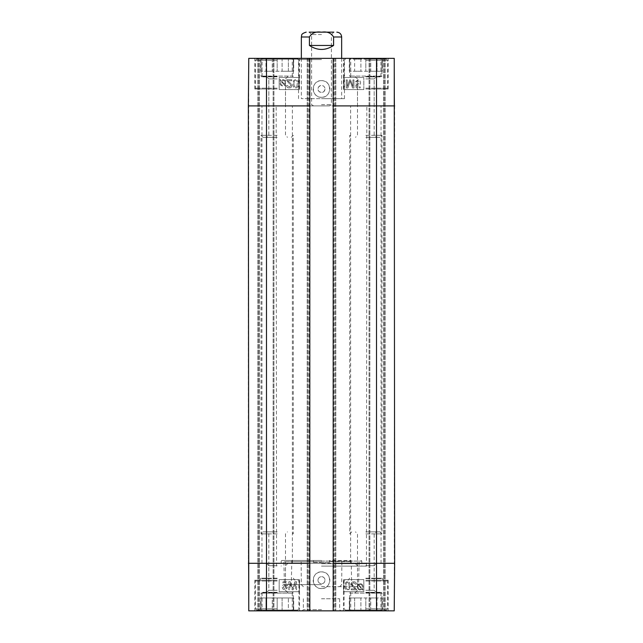 <?xml version="1.0" encoding="UTF-8"?>
<svg xmlns="http://www.w3.org/2000/svg" width="643" height="643" viewBox="0 0 643 643"><rect width="100%" height="100%" fill="white"/><g stroke="black" fill="none" stroke-linecap="round" stroke-linejoin="round"><path stroke-width="0.48" stroke-dasharray="3.21 2.41" d="M365.827 533.875L381.95 533.875L365.827 533.875M365.827 531.865L379.933 531.865L365.827 531.865M365.827 590.298L374.162 590.298L365.827 590.298M365.827 592.316L381.146 592.316L365.827 592.316M365.827 581.031L387.592 581.031L365.827 581.031M365.827 580.219L388.195 580.219L365.827 580.219M365.827 608.833L387.592 608.833L365.827 608.833M349.712 597.958L349.31 610.046L360.908 610.046L360.908 597.958L365.827 597.958L360.908 597.958L360.908 610.046L365.827 610.046L349.712 610.046L349.712 597.958L354.631 597.958L354.631 610.046L354.631 597.958L349.712 597.958L349.712 610.046L349.712 597.958L381.95 597.958L381.95 610.046L377.031 610.046L377.031 597.958L381.95 597.958L377.031 597.958L377.031 610.046L381.95 610.046L382.352 597.958L349.712 597.958L349.712 593.119L381.95 593.119L349.712 593.119L350.515 592.316M365.827 610.046L365.827 597.958L365.827 610.046L370.746 610.046L370.746 597.958L370.746 610.046L345.275 610.046L386.379 610.046L365.827 610.046M381.95 597.958L381.95 610.046L381.95 593.119L381.146 592.316M370.746 610.046L377.031 610.046L370.746 610.046M370.746 597.958L377.031 597.958L370.746 597.958M354.631 597.958L360.908 597.958L354.631 597.958M365.827 135.319L381.95 135.319L365.827 135.319M365.827 137.329L379.933 137.329L365.827 137.329M365.827 78.896L374.162 78.896L365.827 78.896M365.827 76.879L381.146 76.879L365.827 76.879M365.827 88.163L387.592 88.163L365.827 88.163M365.827 88.975L388.195 88.975L365.827 88.975M365.827 60.362L387.592 60.362L365.827 60.362M381.95 71.244L382.352 59.148L370.746 59.148L370.746 71.244L365.827 71.244L370.746 71.244L370.746 59.148L365.827 59.148L381.95 59.148L381.95 71.244L377.031 71.244L377.031 59.148L377.031 71.244L381.95 71.244L381.95 59.148L381.95 71.244L349.712 71.244L349.712 59.148L354.631 59.148L354.631 71.244L349.712 71.244L354.631 71.244L354.631 59.148L349.712 59.148L349.31 71.244L381.95 71.244L381.95 76.075L349.712 76.075L381.95 76.075L381.146 76.879M365.827 59.148L365.827 71.244L365.827 59.148L360.908 59.148L360.908 71.244L360.908 59.148L386.379 59.148L365.827 59.148M349.712 71.244L349.712 59.148L349.712 76.075L350.515 76.879M360.908 59.148L354.631 59.148L360.908 59.148M360.908 71.244L354.631 71.244L360.908 71.244M377.031 71.244L370.746 71.244L377.031 71.244M277.173 135.319L261.05 135.319L277.173 135.319M277.173 137.329L263.067 137.329L277.173 137.329M277.173 78.896L268.838 78.896L277.173 78.896M277.173 76.879L261.854 76.879L277.173 76.879M277.173 88.163L255.408 88.163L277.173 88.163M277.173 88.975L254.805 88.975L277.173 88.975M277.173 60.362L255.408 60.362L277.173 60.362M293.288 71.244L293.69 59.148L282.092 59.148L282.092 71.244L277.173 71.244L282.092 71.244L282.092 59.148L277.173 59.148L293.288 59.148L293.288 71.244L288.369 71.244L288.369 59.148L288.369 71.244L293.288 71.244L293.288 59.148L293.288 71.244L261.05 71.244L261.05 59.148L265.969 59.148L265.969 71.244L261.05 71.244L265.969 71.244L265.969 59.148L261.05 59.148L260.648 71.244L293.288 71.244L293.288 76.075L261.05 76.075L293.288 76.075L292.485 76.879M277.173 59.148L277.173 71.244L277.173 59.148L272.254 59.148L272.254 71.244L272.254 59.148L297.725 59.148L256.621 59.148L277.173 59.148M261.05 71.244L261.05 59.148L261.05 76.075L261.854 76.879M272.254 59.148L265.969 59.148L272.254 59.148M272.254 71.244L265.969 71.244L272.254 71.244M288.369 71.244L282.092 71.244L288.369 71.244M321.5 34.569L311.59 34.569L321.5 34.569M321.5 32.15L333.83 32.15L321.5 32.15M321.5 104.688L331.41 104.688L321.5 104.688M313.607 105.894L311.59 104.688L311.59 34.569L309.17 32.15L333.83 32.15L331.41 34.569L331.41 104.688L329.393 105.894L313.607 105.894L329.393 105.894M309.412 45.452C317.473 50.773 325.527 50.773 333.588 45.452L333.588 36.989C331.081 32.881 327.054 31.29 321.5 32.214C315.946 31.29 311.919 32.881 309.412 36.989L309.412 45.452L333.588 45.452M341.65 58.344L341.65 98.644L301.35 98.644L341.65 98.644M356.302 82.103L357.854 80.576L359.566 82.545L357.846 84.378L355.442 83.719L356.23 87.858L360.233 87.858L360.233 86.909L357.018 86.909L356.584 84.747L358.103 85.254C359.646 85.149 360.482 84.273 360.61 82.642L359.976 80.745L357.862 79.764L355.266 82.015L356.302 82.103L357.854 80.576L359.566 82.545L357.846 84.378L355.442 83.719L356.23 87.858L360.233 87.858L360.233 86.909L357.018 86.909L356.584 84.747L358.103 85.254C359.646 85.149 360.482 84.273 360.61 82.642L359.976 80.745L357.862 79.764L355.266 82.015L356.302 82.103M346.255 87.962L347.863 87.962L350.154 81.058L352.525 87.962L353.955 87.962L353.955 79.901L352.927 79.901L352.927 86.644L350.572 79.901L349.615 79.901L347.284 86.765L347.284 79.901L346.255 79.901L346.255 87.962L347.863 87.962L350.154 81.058L352.525 87.962L353.955 87.962L353.955 79.901L352.927 79.901L352.927 86.644L350.572 79.901L349.615 79.901L347.284 86.765L347.284 79.901L346.255 79.901L346.255 87.962M284.825 82.754L284.471 84.265L284.825 82.754C284.728 81.179 284.037 80.375 282.751 80.335C284.037 80.375 284.728 81.179 284.825 82.754M281.996 80.479L282.751 80.335L281.996 80.479M281.409 80.833L284.471 84.265L281.409 80.833M284.134 84.691L281.055 81.251L284.134 84.691L282.767 85.214C281.473 85.214 280.782 84.402 280.686 82.778L281.055 81.251L280.686 82.778C280.782 84.402 281.473 85.214 282.767 85.214L284.134 84.691M285.315 86.025L285.725 85.672L285.002 84.86L285.645 82.778C285.492 80.769 284.536 79.732 282.775 79.652L280.919 80.287L280.219 79.507L279.809 79.853L280.541 80.672L279.866 82.762C279.994 84.772 280.959 85.816 282.767 85.905L284.624 85.246L285.315 86.025L285.725 85.672L285.002 84.86L285.645 82.778C285.492 80.769 284.536 79.732 282.775 79.652L280.919 80.287L280.219 79.507L279.809 79.853L280.541 80.672L279.866 82.762C279.994 84.772 280.959 85.816 282.767 85.905L284.624 85.246L285.315 86.025M291.793 79.756L286.392 79.756L288.482 82.778C290.122 84.104 290.877 85.085 290.749 85.72L289.205 87.135L287.614 85.495L286.577 85.599C286.754 87.151 287.638 87.938 289.229 87.962C290.869 87.85 291.713 87.094 291.777 85.696C291.986 84.916 291.183 83.783 289.366 82.288L287.783 80.721L291.793 80.721L291.793 79.756L286.392 79.756L288.482 82.778C290.122 84.104 290.877 85.085 290.749 85.72L289.205 87.135L287.614 85.495L286.577 85.599C286.754 87.151 287.638 87.938 289.229 87.962C290.869 87.85 291.713 87.094 291.777 85.696C291.986 84.916 291.183 83.783 289.366 82.288L287.783 80.721L291.793 80.721L291.793 79.756M294.422 86.548L293.907 83.783L294.422 86.548L295.523 87.135L294.422 86.548M297.162 83.783C297.082 86.25 296.536 87.36 295.523 87.135C296.536 87.36 297.082 86.25 297.162 83.783C297.082 81.323 296.536 80.214 295.539 80.439C296.536 80.214 297.082 81.323 297.162 83.783M293.907 83.783C293.988 81.323 294.534 80.206 295.539 80.439C294.534 80.206 293.988 81.323 293.907 83.783M295.539 87.962C297.283 88.019 298.175 86.628 298.199 83.783C298.199 81.01 297.315 79.619 295.539 79.619L293.682 80.455L292.87 83.783C292.87 86.572 293.763 87.962 295.539 87.962C297.283 88.019 298.175 86.628 298.199 83.783C298.199 81.01 297.315 79.619 295.539 79.619L293.682 80.455L292.87 83.783C292.87 86.572 293.763 87.962 295.539 87.962M279.183 89.578L279.183 77.49L299.333 77.49L299.333 89.578L279.183 89.578L299.333 89.578L299.333 77.49L279.183 77.49L279.183 89.578M363.817 89.578L363.817 77.49L363.817 89.578L343.667 89.578L343.667 77.49L363.817 77.49L343.667 77.49L343.667 89.578L363.817 89.578M321.5 80.64C310.738 80.126 310.77 97.84 321.5 97.294C332.262 97.8 332.246 80.15 321.5 80.64M321.5 97.302A8.327 8.327 0 0 0 328.718 84.804A8.327 8.327 0 0 0 314.282 84.804A8.327 8.327 0 0 0 321.5 97.302M266.491 58.344L394.231 58.344L369.05 58.344L394.231 58.344L394.641 105.894L394.231 58.344L394.641 105.894L394.231 610.85L248.769 610.85L273.95 610.85L248.769 610.85L248.359 563.3L248.769 58.344L266.491 58.344L266.491 105.894L376.509 105.894L376.509 58.344M325.028 88.975C324.112 92.439 322.103 93.267 319.008 91.467C317.2 88.364 318.036 86.363 321.5 85.447A3.528 3.528 0 0 0 318.446 90.735A3.528 3.528 0 0 0 324.554 90.735A3.528 3.528 0 0 0 321.5 85.447C323.638 85.656 324.819 86.829 325.028 88.975M365.827 76.477L380.945 76.477L365.827 76.477M365.827 105.894L381.042 105.894L365.827 105.894M277.173 76.477L262.055 76.477L277.173 76.477M277.173 105.894L261.958 105.894L277.173 105.894M365.827 58.344L388.195 58.344L365.827 58.344M277.173 58.344L254.805 58.344L277.173 58.344M321.5 59.55L298.529 59.55L321.5 59.55M321.5 58.344L345.677 58.344L321.5 58.344M321.5 98.644L344.471 98.644L321.5 98.644M248.769 58.344L273.95 58.344L248.769 58.344L248.359 105.894L248.769 58.344M309.813 58.344L307.193 58.344L309.813 58.344L309.813 610.85L307.193 610.85L309.813 610.85M333.187 58.344L335.807 58.344L333.187 58.344L333.187 610.85L335.807 610.85L333.187 610.85M321.5 105.894L276.16 105.894L321.5 105.894M321.5 563.3L276.16 563.3L321.5 563.3M365.827 563.3L381.042 563.3L365.827 563.3M277.173 563.3L261.958 563.3L277.173 563.3M248.359 105.894L248.359 563.3L248.359 105.894L266.491 105.894L266.491 563.3L376.509 563.3L376.509 105.894L394.641 105.894M277.173 580.219L254.805 580.219L277.173 580.219M277.173 533.875L261.05 533.875L277.173 533.875M282.55 582.775L285.765 582.775L286.199 584.937L284.68 584.431C283.137 584.535 282.301 585.411 282.173 587.043L282.807 588.94L284.921 589.92L287.517 587.67L286.481 587.581L284.929 589.117L283.225 587.147L284.945 585.315L287.341 585.982L286.561 581.843L282.55 581.843L282.55 582.783L285.765 582.783L286.199 584.945L284.68 584.447C283.137 584.551 282.301 585.419 282.173 587.059L282.807 588.956L284.921 589.928L287.517 587.678L286.481 587.598L284.929 589.109L283.225 587.139L284.945 585.307L287.341 585.966L286.561 581.827L282.55 581.827L282.55 582.783M296.527 581.738L294.928 581.738L292.629 588.634L290.258 581.738L288.828 581.738L288.828 589.792L289.856 589.792L289.856 583.048L292.211 589.792L293.168 589.792L295.499 582.936L295.499 589.792L296.527 589.792L296.527 581.722L294.928 581.738M294.928 581.722L292.629 588.626L290.258 581.738M290.258 581.722L288.828 581.738M288.828 581.722L288.828 589.784L289.856 589.784L289.856 583.04L292.211 589.784L293.168 589.784L295.499 582.92L295.499 589.784L296.527 589.784L296.527 581.722M358.119 586.85L358.119 586.866C358.215 588.433 358.898 589.237 360.193 589.277C358.898 589.229 358.215 588.425 358.119 586.85M360.948 589.125L360.193 589.269L360.948 589.141M361.535 588.779L358.472 585.347L361.535 588.771M358.81 584.921L361.888 588.361L358.81 584.921L360.168 584.391C361.47 584.391 362.162 585.202 362.258 586.826L362.258 586.834C362.162 585.218 361.47 584.399 360.168 584.399L358.81 584.921M357.621 583.595L357.211 583.94L357.942 584.752L357.299 586.842C357.452 588.843 358.408 589.888 360.168 589.961L362.025 589.326L362.716 590.105L363.134 589.76L362.403 588.948L363.078 586.85C362.949 584.841 361.985 583.796 360.176 583.707L358.312 584.366L357.621 583.579L357.211 583.932L357.942 584.752M357.942 584.744L357.299 586.842M357.299 586.826C357.452 588.835 358.408 589.872 360.168 589.952L362.025 589.318L362.716 590.097L363.134 589.752L362.403 588.932L363.078 586.842C362.949 584.833 361.985 583.788 360.176 583.699L358.312 584.358L357.621 583.579M351.231 589.864L356.56 589.864L354.494 586.882C352.878 585.572 352.139 584.608 352.268 583.981L353.779 582.59L355.354 584.206L356.375 584.101C356.198 582.566 355.33 581.786 353.754 581.77C352.147 581.883 351.311 582.63 351.247 584.005L351.247 584.005C351.038 584.776 351.834 585.894 353.626 587.364L355.185 588.908L351.231 588.908L351.231 589.864L356.56 589.864L354.494 586.874C352.878 585.564 352.139 584.591 352.268 583.973L353.779 582.574L355.354 584.19L356.375 584.085C356.198 582.558 355.33 581.778 353.754 581.762C352.147 581.875 351.311 582.614 351.247 583.997C351.038 584.76 351.834 585.886 353.626 587.348L355.185 588.9L351.231 588.9L351.231 589.848M356.56 589.848L356.439 589.165L356.56 589.848M348.643 583.153L349.149 585.886L348.643 583.169L347.55 582.59C346.553 582.365 346.014 583.458 345.934 585.886L345.934 585.886C346.014 583.45 346.553 582.349 347.55 582.574L348.643 583.169M347.541 589.173C346.553 589.398 346.022 588.297 345.934 585.877C346.022 588.313 346.553 589.406 347.541 589.189C348.53 589.414 349.069 588.313 349.149 585.886C349.069 588.305 348.53 589.406 347.541 589.173L347.541 589.189M347.541 581.77C345.821 581.714 344.945 583.088 344.921 585.886L344.921 585.886C344.913 588.618 345.789 589.993 347.541 590.001L349.374 589.165L350.17 585.886C350.17 583.137 349.294 581.77 347.541 581.77C345.821 581.706 344.945 583.072 344.921 585.877C344.913 588.61 345.789 589.985 347.541 589.985L349.374 589.157L350.17 585.877C350.17 583.129 349.294 581.754 347.541 581.762L347.541 581.77M363.817 579.6L363.817 591.689L343.667 591.689L343.667 579.6L363.817 579.6L343.667 579.616L343.667 591.705L363.817 591.705L363.817 579.616M299.333 579.6L299.333 591.689L279.183 591.689L279.183 579.6L299.333 579.6L279.183 579.616L279.183 591.705L299.333 591.705L299.333 579.616M313.438 561.685L313.438 560.479L313.438 562.488L313.438 560.479L313.438 561.685L291.496 561.685L313.438 561.685M313.438 562.488L329.562 562.488L313.438 562.488M329.562 562.488L329.562 560.479L329.562 562.488L321.5 562.488L329.562 562.488M329.562 560.479L329.562 561.685L329.562 560.479L351.174 560.479L329.562 560.479M329.562 561.685L351.504 561.685L329.562 561.685M313.438 560.479L291.826 560.479L313.438 560.479M321.5 571.884C310.738 571.378 310.77 589.084 321.5 588.546C332.262 589.052 332.246 571.402 321.5 571.884M321.5 588.554A8.327 8.327 0 0 0 328.718 576.056A8.327 8.327 0 0 0 314.282 576.056A8.327 8.327 0 0 0 321.5 588.554M317.972 580.227C318.181 578.081 319.354 576.908 321.5 576.699C326.049 576.482 326.049 583.965 321.5 583.748C319.362 583.539 318.189 582.365 317.972 580.227A3.528 3.528 0 0 0 321.5 583.748A3.528 3.528 0 0 0 325.028 580.219A3.528 3.528 0 0 0 321.5 576.699A3.528 3.528 0 0 0 317.972 580.227M365.827 592.717L380.945 592.717L365.827 592.717M365.827 565.711L374.162 565.711L365.827 565.711M277.173 592.717L262.055 592.717L277.173 592.717M277.173 590.298L268.838 590.298L277.173 590.298M277.173 565.711L268.838 565.711L277.173 565.711M365.827 610.85L388.195 610.85L365.827 610.85M277.173 610.85L254.805 610.85L277.173 610.85M321.5 609.644L303.367 609.644L321.5 609.644M321.5 610.85L340.846 610.85L321.5 610.85M321.5 598.762L339.633 598.762L321.5 598.762M394.231 610.85L369.05 610.85L394.231 610.85L394.641 563.3L394.231 610.85M321.5 561.685L284.206 561.685L321.5 561.685M321.5 560.479L281.803 560.479L321.5 560.479M321.5 561.082L361.8 561.082L321.5 561.082M321.5 566.121L366.438 566.121L321.5 566.121M321.5 563.702L366.438 563.702L321.5 563.702M321.5 586.673L356.576 586.673L321.5 586.673M335.807 58.344L335.807 610.85L335.807 58.344M307.193 58.344L307.193 610.85L307.193 58.344M273.95 58.344L273.95 610.85L273.95 58.344M258.631 58.344L258.631 610.85L258.631 58.344M248.359 563.3L248.769 610.85L248.359 563.3L266.491 563.3L266.491 610.85M369.05 58.344L369.05 610.85L369.05 58.344M384.369 58.344L384.369 610.85L384.369 58.344M277.173 608.833L255.408 608.833L277.173 608.833M277.173 610.046L256.621 610.046L297.725 610.046L277.173 610.046L288.369 610.046L288.369 597.958L282.092 597.958L293.69 597.958L288.369 597.958L288.369 610.046L282.092 610.046L282.092 597.958L277.173 597.958L282.092 597.958L282.092 610.046L272.254 610.046L272.254 597.958L265.969 597.958L265.969 610.046L272.254 610.046L265.969 610.046L265.969 597.958L277.173 597.958L272.254 597.958L272.254 610.046L277.173 610.046L277.173 597.958L260.648 597.958L293.288 597.958L277.173 597.958L277.173 610.046M277.173 592.316L261.854 592.316L277.173 592.316M261.05 597.958L260.648 610.046L261.05 597.958L261.05 610.046L265.969 610.046L261.05 610.046L261.05 593.119L293.288 593.119L261.05 593.119L261.854 592.316M293.288 597.958L293.69 610.046L288.369 610.046L293.288 610.046L293.288 593.119L292.485 592.316M277.173 581.031L255.408 581.031L277.173 581.031M277.173 531.865L263.067 531.865L277.173 531.865M277.173 578.21L261.05 578.21L277.173 578.21M365.827 578.21L381.95 578.21L365.827 578.21M301.35 36.989L309.412 36.989M333.588 36.989L341.65 36.989M376.509 610.85L376.509 563.3L394.641 563.3M321.5 584.672L284.407 584.672L321.5 584.672M335.003 58.344L335.003 610.85L335.003 58.344M307.997 58.344L307.997 610.85L307.997 58.344M309.01 58.344L309.01 610.85M333.99 58.344L333.99 610.85M273.138 58.344L273.138 610.85L273.138 58.344M259.442 58.344L259.442 610.85L259.442 58.344M257.827 58.344L257.827 610.85L257.827 58.344M369.862 58.344L369.862 610.85L369.862 58.344M383.558 58.344L383.558 610.85L383.558 58.344M385.173 58.344L385.173 610.85L385.173 58.344M277.173 578.612L261.05 578.612L277.173 578.612M365.827 578.612L381.95 578.612L365.827 578.612M351.721 531.865L349.712 533.875L349.712 135.319L351.721 137.329M379.933 531.865L381.95 533.875L381.95 135.319L379.933 137.329M355.081 563.3L357.5 565.711L357.5 590.298L355.483 592.316M376.581 563.3L374.162 565.711L374.162 590.298L376.171 592.316M376.581 592.717L374.162 590.298L374.162 533.875L376.171 531.865M355.081 592.717L357.5 590.298L357.5 533.875L355.483 531.865M344.873 580.219L344.069 581.031L344.069 608.833L345.275 610.046M386.789 580.219L387.592 581.031L387.592 608.833L386.379 610.046M382.352 610.046L382.352 597.958M349.31 610.046L349.31 597.958M374.162 105.894L374.162 78.896L376.171 76.879M357.5 105.894L357.5 78.896L355.483 76.879M355.081 76.477L357.5 78.896L357.5 135.319L355.483 137.329M376.581 76.477L374.162 78.896L374.162 135.319L376.171 137.329M386.789 88.975L387.592 88.163L387.592 60.362L386.379 59.148M344.873 88.975L344.069 88.163L344.069 60.362L345.275 59.148M349.31 59.148L349.31 71.244M382.352 59.148L382.352 71.244M291.279 137.329L293.288 135.319L293.288 533.875L291.279 531.865M263.067 137.329L261.05 135.319L261.05 533.875L263.067 531.865M285.5 105.894L285.5 78.896L287.517 76.879M268.838 105.894L268.838 78.896L266.829 76.879M266.419 76.477L268.838 78.896L268.838 135.319L266.829 137.329M287.919 76.477L285.5 78.896L285.5 135.319L287.517 137.329M298.127 88.975L298.931 88.163L298.931 60.362L297.725 59.148M256.211 88.975L255.408 88.163L255.408 60.362L256.621 59.148M260.648 59.148L260.648 71.244M293.69 59.148L293.69 71.244M301.35 58.344L301.35 98.644M388.195 88.975L388.195 58.344M343.466 88.975L343.466 58.344M299.534 88.975L299.534 58.344M254.805 88.975L254.805 58.344M292.284 76.477L292.284 58.344M262.055 76.477L262.055 58.344M380.945 76.477L380.945 58.344M350.716 76.477L350.716 58.344M344.471 98.644L344.471 59.55L345.677 58.344M298.529 98.644L298.529 59.55L297.323 58.344M366.438 566.121L366.84 105.894M276.562 566.121L276.16 105.894M381.042 563.3L381.042 105.894M350.62 563.3L350.62 105.894M292.38 563.3L292.38 105.894M261.958 563.3L261.958 105.894M291.826 560.479L291.295 584.672L289.278 586.673M351.174 560.479L351.705 584.672L353.722 586.673M339.649 586.673L341.666 584.672L341.867 561.685L343.089 560.479M303.351 586.673L301.334 584.672L301.133 561.685L299.911 560.479M266.419 563.3L268.838 565.711L268.838 590.298L266.419 592.717M287.919 563.3L285.5 565.711L285.5 590.298L287.919 592.717M350.716 592.717L350.716 610.85M380.945 592.717L380.945 610.85M262.055 592.717L262.055 610.85M292.284 592.717L292.284 610.85M343.466 580.219L343.466 610.85M388.195 580.219L388.195 610.85M254.805 580.219L254.805 610.85M299.534 580.219L299.534 610.85M303.367 598.762L303.367 609.644L302.154 610.85M339.633 598.762L339.633 609.644L340.846 610.85M356.576 586.673C358.159 586.103 358.834 585.435 358.593 584.672L359.132 560.479M286.424 586.673C284.841 586.103 284.166 585.435 284.407 584.672L283.868 560.479M281.803 560.479L281.2 561.082L281.2 566.121M361.197 560.479L361.8 561.082L361.8 566.121M297.725 610.046L298.931 608.833L298.931 581.031L298.127 580.219M256.621 610.046L255.408 608.833L255.408 581.031L256.211 580.219M260.648 610.046L260.648 597.958M293.69 610.046L293.69 597.958M287.517 592.316L285.5 590.298L285.5 533.875L287.517 531.865M266.829 592.316L268.838 590.298L268.838 533.875L266.829 531.865M294.904 580.219L293.288 578.21L295.306 580.219M259.442 580.219L261.05 578.21L259.033 580.219M383.558 580.219L381.95 578.21L383.967 580.219M348.096 580.219L349.712 578.21L347.694 580.219"/><path stroke-width="0.96" d="M333.83 32.15L309.17 32.15M333.588 45.452C325.527 50.773 317.473 50.773 309.412 45.452L309.412 36.989C311.919 32.881 315.946 31.29 321.5 32.214C327.054 31.29 331.081 32.881 333.588 36.989L333.588 45.452L309.412 45.452M336.811 32.15C339.753 32.439 341.361 34.047 341.65 36.989L341.65 58.344M333.187 610.85L394.231 610.85L394.641 563.3L394.231 58.344L333.187 58.344L333.187 610.85L309.813 610.85L309.813 58.344L248.769 58.344L248.359 105.894L248.769 610.85L309.813 610.85M309.813 58.344L333.187 58.344M309.412 36.989L301.35 36.989L301.35 58.344M341.65 36.989L333.588 36.989M309.813 105.894L266.491 105.894L266.491 58.344M394.641 105.894L333.187 105.894M394.641 563.3L376.509 563.3L376.509 58.344M309.813 563.3L266.491 563.3L266.491 105.894L248.359 105.894M376.509 610.85L376.509 563.3L333.187 563.3M266.491 610.85L266.491 563.3L248.359 563.3M301.35 36.989C302.106 35.51 300.048 34.047 306.189 32.15"/></g></svg>
